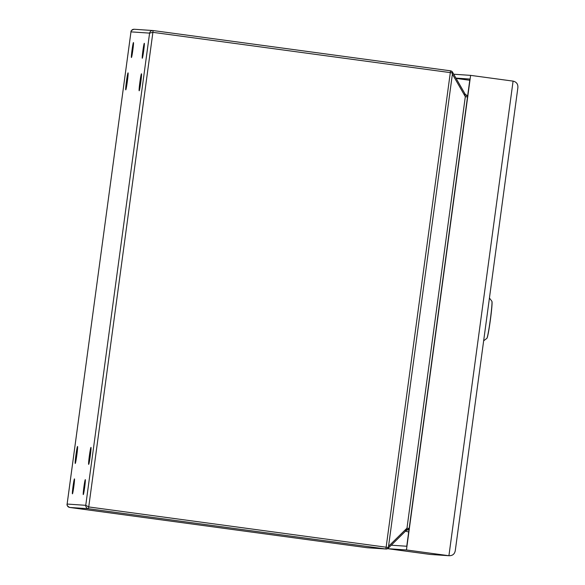 <?xml version="1.0" encoding="UTF-8"?>
<svg xmlns="http://www.w3.org/2000/svg" width="585" height="585" viewBox="0 0 585 585"><rect width="100%" height="100%" fill="white"/><g stroke="black" fill="none" stroke-linecap="round" stroke-linejoin="round"><path stroke-width="0.88" d="M406.451 549.958L387.701 548.686L430.172 554.434L449.317 555.75L448.922 555.713L513.089 81.118L470.618 75.37L406.451 549.958L448.922 555.713C452.497 555.816 454.618 554.112 455.284 550.602L517.864 87.779C518.156 84.189 516.562 81.973 513.089 81.118M453.711 74.222L470.618 75.37M455.934 78.097L469.923 79.048L406.758 546.251L391.263 545.198M456.117 78.419L469.762 80.262M367.058 547.714L367.256 547.735A3.013 3.013 93.9 0 1 367.058 547.714L69.644 507.444L367.058 547.714L385.808 548.993L88.393 508.723C86.617 508.292 85.739 507.158 85.754 505.323L88.73 506.939L88.393 508.723L69.644 507.444C67.875 507.012 67.034 505.886 67.129 504.058L85.754 505.323L149.592 33.126L152.897 32.343L88.73 506.939L386.144 547.202L450.311 72.613L152.897 32.343L153.051 30.544C151.215 30.493 150.067 31.356 149.592 33.126L130.974 31.861C131.369 30.084 132.473 29.221 134.301 29.272M142.894 50.741A7.539 0.395 -82.3 0 0 142.279 58.244A7.539 0.395 -82.3 0 0 143.683 50.822A7.539 0.395 -82.3 0 0 144.298 43.297A7.539 0.395 -82.3 0 0 142.894 50.741M73.045 486.34A7.539 0.395 -82.3 0 0 72.43 493.835A7.539 0.395 -82.3 0 0 73.834 486.42A7.539 0.395 -82.3 0 0 74.456 478.896A7.539 0.395 -82.3 0 0 73.045 486.34M83.896 487.078A7.539 0.395 -82.3 0 0 83.282 494.574A7.539 0.395 -82.3 0 0 84.686 487.159A7.539 0.395 -82.3 0 0 85.308 479.634A7.539 0.395 -82.3 0 0 83.896 487.078M132.042 50.003A7.539 0.395 -82.3 0 0 131.428 57.505A7.539 0.395 -82.3 0 0 132.832 50.083A7.539 0.395 -82.3 0 0 133.446 42.559A7.539 0.395 -82.3 0 0 132.042 50.003M76.84 455.006A8.57 0.446 97.7 0 1 75.246 463.459A8.57 0.446 97.7 0 1 75.948 454.911A8.57 0.446 97.7 0 1 77.542 446.479A8.57 0.446 97.7 0 1 76.84 455.006M90.258 455.912A8.57 0.446 97.7 0 1 88.657 464.373A8.57 0.446 97.7 0 1 89.366 455.825A8.57 0.446 97.7 0 1 90.96 447.393A8.57 0.446 97.7 0 1 90.258 455.912M127.354 81.381A8.57 0.446 97.7 0 1 125.76 89.841A8.57 0.446 97.7 0 1 126.462 81.286A8.57 0.446 97.7 0 1 128.056 72.854A8.57 0.446 97.7 0 1 127.354 81.381M140.773 82.295A8.57 0.446 97.7 0 1 139.171 90.755A8.57 0.446 97.7 0 1 139.881 82.2A8.57 0.446 97.7 0 1 141.475 73.768A8.57 0.446 97.7 0 1 140.773 82.295M408.688 531.948L405.478 531.195M467.678 95.669L466.303 95.618M130.989 31.736L130.974 31.795C130.718 30.939 131.757 30.091 134.097 29.25L152.853 30.53M67.114 504.182L130.974 31.861L67.114 504.124C66.661 505.089 67.502 506.193 69.644 507.444M408.871 529.264L406.619 530.061A3.013 3.013 -86.1 0 1 408.871 529.264L408.871 529.264A3.013 3.013 -86.1 0 1 409.054 529.279M409.164 528.467L406.977 528.167L465.316 96.657L467.503 96.956M409.354 529.33L405.617 530.69L406.977 528.167L388.55 546.317L388.199 548.211L386.005 549.008A3.013 3.013 93.9 0 0 387.76 548.591M406.619 530.061L405.617 530.69M467.92 96.174L464.68 93.856L467.832 96.167M452.227 71.714A3.013 3.013 93.9 0 0 450.465 70.814L450.311 72.613L452.161 72.869L452.395 74.12L465.316 96.657L464.68 93.856M452.161 72.869L452.256 71.743L450.465 70.814L153.051 30.544L450.465 70.814M491.956 301.575A18.449 0.965 97.7 0 1 490.391 319.878A18.449 0.965 97.7 0 1 487.012 338.071M488.204 333.055A18.757 0.98 97.7 0 1 486.837 338.364C487.546 337.75 488.731 331.593 490.391 319.878C491.89 308.215 492.387 302.006 491.868 301.246A18.757 0.98 97.7 0 1 490.281 319.863A18.757 0.98 97.7 0 1 488.204 333.055M430.172 554.434L448.922 555.713M517.864 87.779L455.284 550.602M367.256 547.735L386.005 549.008A3.013 3.013 93.9 0 1 385.808 548.993L386.144 547.202L387.994 547.458M409.047 529.315L408.388 529.271M406.487 530.185L388.199 548.211M452.556 72.211L465.375 94.565M452.395 74.12L388.55 546.317M491.868 301.246L489.44 298.05M486.837 338.364L483.663 340.792M406.56 530.12L388.096 548.313M465.433 94.66L452.483 72.072"/></g></svg>
